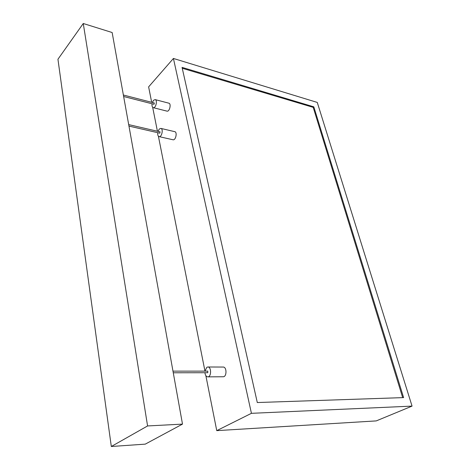 <?xml version="1.0" encoding="UTF-8"?>
<svg xmlns="http://www.w3.org/2000/svg" width="470" height="470" viewBox="0 0 470 470"><rect width="100%" height="100%" fill="white"/><g stroke="black" fill="none" stroke-linecap="round" stroke-linejoin="round"><path stroke-width="0.7" d="M402.684 397.632L313.208 107.371L182.248 68.262M182.054 67.38L257.296 402.537L403.607 397.602L313.819 106.837L182.054 67.38M313.208 107.371L313.819 106.837M111.314 446.5L145.265 444.132L182.495 424.116L112.148 32.524L83.261 23.5L57.945 59.249L111.314 446.5L147.58 425.949L83.261 23.5M147.58 425.949L182.495 424.116M123.375 95.028L154.325 102.989L154.025 104.281M128.686 124.609L160.082 131.853L159.8 133.169M172.978 371.141L207.769 371.13L207.775 372.71L173.271 372.775M158.014 131.377L159.26 129.068L160.799 128.392C163.572 128.692 161.821 137.334 159.13 136.635C158.002 136.247 157.538 134.937 157.732 132.693M172.942 139.755L173.042 139.778C175.774 140.483 177.519 131.964 174.705 131.653L160.899 128.416M152.356 102.484L153.52 100.327L155.088 99.593C157.744 99.94 155.858 108.411 153.296 107.677C152.227 107.278 151.816 105.979 152.057 103.776M166.921 111.12L167.02 111.143C169.617 111.883 171.497 103.529 168.806 103.171L155.188 99.622M204.938 371.13L206.847 367.276L207.781 366.994C211.482 366.653 211.518 376.987 207.811 376.858C206.236 376.693 205.278 375.313 204.926 372.716M207.869 366.994L223.138 367.052C226.875 366.718 226.951 376.893 223.203 376.764L223.115 376.764M251.427 413.324L412.055 406.109L317.274 102.431L173.424 58.462L251.427 413.324L216.758 430.637L376.253 420.903L412.055 406.109M173.424 58.462L148.62 86.88L151.681 102.307M152.668 107.307L157.415 131.236M158.396 136.2L204.949 371.047M205.854 375.636L216.758 430.637M123.639 96.503L154.037 104.281M128.956 126.089L159.818 133.175M159.13 136.635L173.042 139.778M153.296 107.677L167.02 111.143M207.811 376.858L223.203 376.764"/></g></svg>
